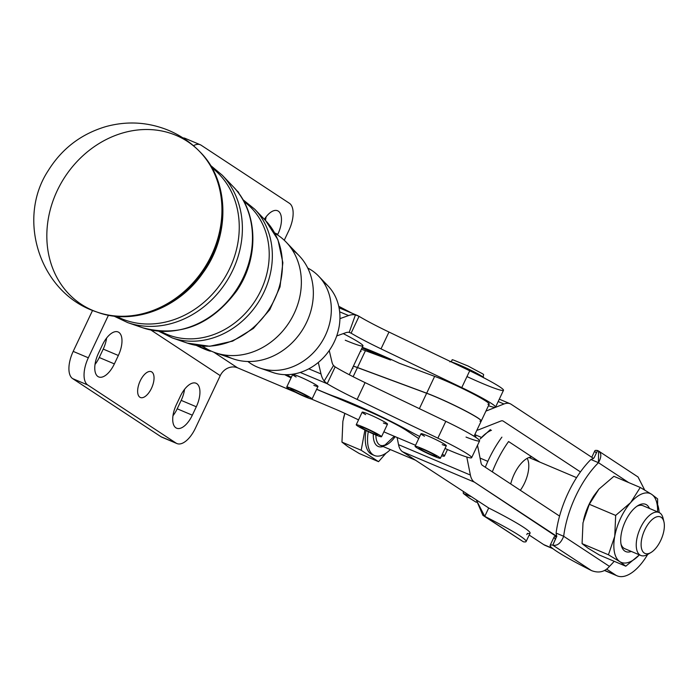 <?xml version="1.0" encoding="UTF-8"?>
<svg xmlns="http://www.w3.org/2000/svg" width="699" height="699" viewBox="0 0 699 699"><rect width="100%" height="100%" fill="white"/><g stroke="black" fill="none" stroke-linecap="round" stroke-linejoin="round"><path stroke-width="1.05" d="M242.868 199.599L254.751 209.228L265.699 220.701A74.243 63.618 122.6 0 1 269.132 309.211A74.243 63.618 122.6 0 1 187.288 343.095A74.243 63.618 -57.4 0 0 269.132 309.211A74.243 63.618 -57.4 0 0 265.699 220.701L277.957 239.766L282.868 262.719L280.019 286.905L269.814 309.648L253.422 328.425L232.645 341.129L209.735 346.267L187.288 343.095L172.295 337.94A78.07 66.903 -57.4 0 0 258.35 302.309A78.07 66.903 -57.4 0 0 254.751 209.228A78.07 66.903 122.6 0 1 258.35 302.309A78.07 66.903 122.6 0 1 172.295 337.94L158.577 331.186M243.968 201.574A77.161 66.117 122.6 0 1 255.388 300.413A77.161 66.117 122.6 0 1 160.831 331.361A77.161 66.117 -57.4 0 0 255.388 300.413A77.161 66.117 -57.4 0 0 243.968 201.574M210.486 165.348L222.212 175.169L233.169 186.633A85.619 73.369 122.6 0 1 237.127 288.713A85.619 73.369 122.6 0 1 142.745 327.787A85.619 73.369 -57.4 0 0 237.127 288.713A85.619 73.369 -57.4 0 0 233.169 186.633C258.298 211.98 259.355 258.342 236.585 291.011C210.976 325.149 179.695 337.407 142.745 327.787L127.751 322.632A89.446 76.645 -57.4 0 0 226.354 281.811A89.446 76.645 -57.4 0 0 222.212 175.169A89.446 76.645 122.6 0 1 226.354 281.811A89.446 76.645 122.6 0 1 127.751 322.632L113.92 316.088M211.876 167.681A88.528 75.868 122.6 0 1 223.383 279.906A88.528 75.868 122.6 0 1 116.628 316.367A88.528 75.868 -57.4 0 0 223.383 279.906A88.528 75.868 -57.4 0 0 211.876 167.681M96.488 311.876A97.205 83.295 -57.4 0 0 204.545 267.796A97.205 83.295 -57.4 0 0 199.337 151.229A97.205 83.295 122.6 0 1 204.527 267.822A97.205 83.295 122.6 0 1 96.453 311.868A97.205 83.295 122.6 0 1 57.231 190.635A97.205 83.295 122.6 0 1 199.355 151.237L199.94 151.84A97.012 83.129 122.6 0 1 205.104 268.198A97.012 83.129 122.6 0 1 97.24 312.147A97.012 83.129 -57.4 0 0 205.104 268.198A97.012 83.129 -57.4 0 0 199.94 151.84A97.012 83.129 -57.4 0 0 199.643 151.534M96.846 312.007A97.012 83.129 -57.4 0 0 97.24 312.147C132.993 325.664 178.638 308.285 202.902 272.959C230.434 235.493 229.595 180.849 199.94 151.84M202.658 346.188A67.06 57.458 -57.4 0 0 289.342 322.16A67.06 57.458 -57.4 0 0 274.925 233.37A67.06 57.458 122.6 0 1 286.249 242.221A67.06 57.458 122.6 0 1 289.342 322.16A67.06 57.458 122.6 0 1 215.423 352.768A67.06 57.458 122.6 0 1 202.658 346.188M215.423 352.768L233.248 358.893A62.508 53.561 -57.4 0 0 302.151 330.365A62.508 53.561 -57.4 0 0 299.259 255.843L286.249 242.221M247.883 361.497A55.684 47.715 -57.4 0 0 321.348 342.667A55.684 47.715 -57.4 0 0 307.743 268.049A55.684 47.715 122.6 0 1 318.779 276.28A55.684 47.715 122.6 0 1 321.348 342.667A55.684 47.715 122.6 0 1 259.976 368.076A55.684 47.715 122.6 0 1 247.883 361.497M292.243 249.823A62.508 53.561 122.6 0 1 302.151 330.365A62.508 53.561 122.6 0 1 224.842 355.031M259.976 368.076L272.785 372.48A52.408 44.911 -57.4 0 0 330.557 348.565A52.408 44.911 -57.4 0 0 328.137 286.083L318.779 276.28M323.139 281.671A52.408 44.911 122.6 0 1 330.557 348.565A52.408 44.911 122.6 0 1 266.695 369.788M471.642 457.688A42.001 3.224 25.3 0 1 445.027 448.461A42.001 3.224 -154.7 0 0 471.493 457.137A42.001 3.224 -154.7 0 0 437.862 438.159L357.119 399.426A46.667 3.582 25.3 0 1 327.193 383.725A46.667 3.582 -154.7 0 0 357.119 399.426L365.07 382.606L357.119 399.426L437.862 438.159L445.813 421.331L437.862 438.159A42.001 3.224 25.3 0 1 471.642 457.688L479.601 440.859A42.001 3.224 -154.7 0 0 445.813 421.331L365.07 382.606A46.667 3.582 25.3 0 1 335.153 366.896L327.193 383.725L300.212 372.445L327.193 383.725L324.161 381.025A37.335 19.03 -67.3 0 1 320.998 373.93L308.792 368.827L320.998 373.93L318.298 362.458L320.998 373.93A37.335 19.03 112.7 0 0 324.161 381.025L333.519 365.507A18.672 9.515 -67.3 0 1 331.938 361.96L329.246 350.522L331.938 361.96A18.672 9.515 112.7 0 0 333.519 365.507L324.161 381.025L327.193 383.725L335.153 366.896L333.519 365.507L335.153 366.896A46.667 3.582 -154.7 0 0 365.07 382.606L445.813 421.331A42.001 3.224 25.3 0 1 478.002 438.946A42.001 3.224 25.3 0 1 466.032 437.085M621.324 533.652A25.645 12.198 112.9 0 0 621.254 545.272A25.645 12.198 112.9 0 0 631.293 551.432A25.645 12.198 -67.1 0 1 621.324 533.652A25.645 12.198 -67.1 0 1 634.771 507.981A25.645 12.198 -67.1 0 1 649.467 508.453A25.645 12.198 112.9 0 0 638.047 505.543A25.645 12.198 112.9 0 0 632.245 510.541A25.645 12.198 112.9 0 0 621.324 533.652M619.812 561.629A37.335 17.755 112.9 0 0 639.402 554.866A37.335 17.755 -67.1 0 1 619.812 561.629L625.788 566.199L639.41 554.866L625.788 566.199L599.427 555.05L588.051 548.199L582.075 543.639L582.992 522.817L589.309 504.276L593.975 495.643L598.903 489.16L613.897 476.325L640.258 487.465L630.664 502.581A37.335 17.755 112.9 0 0 614.753 536.238A37.335 17.755 112.9 0 0 619.812 561.629A37.335 17.755 -67.1 0 1 614.753 536.238L608.436 554.779L619.812 561.629L608.436 554.779L582.075 543.639L588.051 548.199L599.427 555.05L625.788 566.199L619.812 561.629M657.576 511.878A37.335 17.755 112.9 0 0 651.634 494.315A37.335 17.755 112.9 0 0 630.664 502.581L615.67 515.416L614.753 536.238A37.335 17.755 -67.1 0 1 630.664 502.581A37.335 17.755 -67.1 0 1 651.634 494.315A37.335 17.755 -67.1 0 1 657.576 511.878M657.61 498.885L651.634 494.315L640.258 487.465L651.634 494.315L657.61 498.885L657.663 511.913L657.61 498.885M593.862 495.818A37.335 17.755 112.9 0 0 593.739 496.01A37.335 17.755 112.9 0 0 583.543 520.126A37.335 17.755 112.9 0 0 583.543 520.152A37.335 17.755 -67.1 0 1 593.862 495.818M630.664 502.581L640.258 487.465L613.897 476.325L598.903 489.16L589.309 504.276L615.67 515.416L630.664 502.581M614.753 536.238L615.67 515.416L589.309 504.276L582.992 522.817L582.075 543.639L608.436 554.779L614.753 536.238M649.441 553.267A23.338 11.097 -67.1 0 1 640.817 555.46A23.338 11.097 -67.1 0 1 636.64 540.065A23.338 11.097 -67.1 0 1 646.741 518.099A23.338 11.097 -67.1 0 1 658.991 512.472A23.338 11.097 -67.1 0 1 663.421 520.196M621 544.032A23.338 11.097 112.9 0 0 624.766 548.68L640.817 555.46M658.991 512.472L642.94 505.692A23.338 11.097 112.9 0 0 636.981 506.225M530.733 458.256A25.645 12.198 112.9 0 0 530.157 457.12A25.645 12.198 -67.1 0 1 530.733 458.256M527.195 458.334A23.338 11.097 -67.1 0 1 520.336 490.287M530.759 458.264A25.671 12.206 112.9 0 0 530.183 457.111A25.671 12.206 -67.1 0 1 530.759 458.264M480.169 438.963A37.335 17.755 -67.1 0 1 491.458 430.269A37.335 17.755 112.9 0 0 480.169 438.963L490.392 429.57L480.169 438.963M463.341 493.442L463.236 491.677L463.341 493.442L470.549 496.491L463.341 493.442L469.317 498.003L463.341 493.442M476.264 502.284L469.317 498.003L476.264 502.284M480.064 458.09L487.823 461.366L480.064 458.09M357.477 367.517A28.004 2.149 -154.7 0 0 353.397 366.136A28.004 2.149 25.3 0 1 357.477 367.517L365.437 350.688A28.004 2.149 -154.7 0 0 361.357 349.308A28.004 2.149 25.3 0 1 365.437 350.688L357.477 367.517L426.678 393.188L357.477 367.517M481.261 420.955L489.221 404.127A35.002 2.682 -154.7 0 0 469.859 392.2A35.002 2.682 -154.7 0 0 434.638 376.359L399.26 363.235A56.007 4.29 -154.7 0 0 362.3 347.307A56.007 4.29 25.3 0 1 399.26 363.235L434.638 376.359L426.678 393.188A35.002 2.682 25.3 0 1 461.908 409.029A35.002 2.682 25.3 0 1 481.261 420.955A35.002 2.682 25.3 0 1 481.235 420.99A35.002 2.682 -154.7 0 0 462.161 409.151A35.002 2.682 -154.7 0 0 426.678 393.188L434.638 376.359A35.002 2.682 25.3 0 1 473.424 394.035A35.002 2.682 25.3 0 1 487.937 404.258M210.749 350.898A13.997 1.075 25.3 0 1 210.81 351.09A13.997 1.075 25.3 0 1 196.323 345.42A13.997 1.075 -154.7 0 0 210.749 350.898M206.965 349.334A9.803 0.751 -154.7 0 0 207.009 349.29A9.803 0.751 -154.7 0 0 201.941 346.127A9.803 0.751 25.3 0 1 206.965 349.334A9.803 0.751 25.3 0 1 197.459 345.603A9.803 0.751 -154.7 0 0 206.965 349.334M305.961 397.111A13.997 1.075 25.3 0 1 292.977 391.029A13.997 1.075 25.3 0 1 286.739 387.036A13.997 1.075 25.3 0 1 299.854 392.052A13.997 1.075 25.3 0 1 312.051 398.998A13.997 1.075 25.3 0 1 305.961 397.111A13.997 1.075 -154.7 0 0 305.498 394.839A13.997 1.075 -154.7 0 0 286.73 387.097A13.997 1.075 -154.7 0 0 305.961 397.111M312.051 398.998L317.975 386.468A13.997 1.075 -154.7 0 0 305.778 379.513A13.997 1.075 -154.7 0 0 292.663 374.498L286.739 387.036M291.806 389.893A9.803 0.751 -154.7 0 0 301.627 394.865A9.803 0.751 -154.7 0 0 308.259 397.207A9.803 0.751 -154.7 0 0 299.714 392.34A9.803 0.751 -154.7 0 0 290.531 388.827A9.803 0.751 -154.7 0 0 291.806 389.893A9.803 0.751 25.3 0 1 299.207 392.104A9.803 0.751 25.3 0 1 307.167 397.067A9.803 0.751 25.3 0 1 291.806 389.893M374.105 434.28A13.997 1.075 25.3 0 1 356.228 424.774A13.997 1.075 25.3 0 1 369.343 429.78A13.997 1.075 25.3 0 1 381.54 436.735A13.997 1.075 25.3 0 1 374.105 434.28A13.997 1.075 -154.7 0 0 376.272 433.258A13.997 1.075 -154.7 0 0 356.28 424.721A13.997 1.075 -154.7 0 0 374.105 434.28M381.54 436.735L387.508 424.118A13.997 1.075 -154.7 0 0 369.212 414.428A13.997 1.075 -154.7 0 0 362.187 412.148L356.228 424.774M360.806 427.307A9.803 0.751 -154.7 0 0 370.592 432.375A9.803 0.751 -154.7 0 0 377.748 434.944A9.803 0.751 -154.7 0 0 369.203 430.077A9.803 0.751 -154.7 0 0 360.02 426.565A9.803 0.751 -154.7 0 0 360.806 427.307A9.803 0.751 25.3 0 1 369.762 430.339A9.803 0.751 25.3 0 1 376.088 434.621A9.803 0.751 25.3 0 1 360.806 427.307M440.405 458.256L446.329 445.717A13.997 1.075 -154.7 0 0 434.131 438.762A13.997 1.075 -154.7 0 0 421.008 433.747L415.084 446.285A13.997 1.075 25.3 0 1 428.199 451.301A13.997 1.075 25.3 0 1 440.405 458.256A13.997 1.075 25.3 0 1 432.314 455.521A13.997 1.075 25.3 0 1 415.084 446.285M419.479 448.688A9.803 0.751 -154.7 0 0 429.212 453.782A9.803 0.751 -154.7 0 0 436.604 456.456A9.803 0.751 -154.7 0 0 428.059 451.589A9.803 0.751 -154.7 0 0 418.884 448.085A9.803 0.751 -154.7 0 0 419.479 448.688A9.803 0.751 25.3 0 1 429.107 452.087A9.803 0.751 25.3 0 1 434.647 456.036A9.803 0.751 25.3 0 1 419.479 448.688M451.301 361.933A18.672 1.433 25.3 0 1 469.999 369.797A18.672 1.433 25.3 0 1 483.603 377.687A18.672 1.433 -154.7 0 0 469.999 369.797A18.672 1.433 -154.7 0 0 451.301 361.933M432.314 455.521A13.997 1.075 -154.7 0 0 435.687 455.075A13.997 1.075 -154.7 0 0 415.223 446.215A13.997 1.075 -154.7 0 0 432.314 455.521M539.855 462.109L538.09 460.947A25.671 12.206 -67.1 0 1 538.326 461.462A25.671 12.206 112.9 0 0 538.09 460.947L508.584 441.541A70.005 33.299 112.9 0 0 492.323 471.86A70.005 33.299 -67.1 0 1 508.584 441.541L531.878 456.866A25.671 12.206 112.9 0 0 510.716 483.961A25.671 12.206 -67.1 0 1 531.878 456.866L539.855 462.109M482.878 515.32L523.402 541.804L482.878 515.32L476.5 500.405L484.748 516.369L488.706 507.99A70.005 5.365 25.3 0 1 527.369 533.424L526.801 534.621M526.102 541.559L530.06 533.18A70.005 5.365 -154.7 0 0 488.706 507.99L484.748 516.369A70.005 5.365 25.3 0 1 526.102 541.559A70.005 5.365 25.3 0 1 523.402 541.804A70.005 5.365 -154.7 0 0 484.748 516.369L521.533 540.572M501.899 437.137A70.005 33.299 112.9 0 0 485.316 467.247A70.005 33.299 -67.1 0 1 501.899 437.137M488.706 507.99L402.58 451.772A28.004 13.316 -67.1 0 1 398.544 444.678L397.102 437.478L398.544 444.678L470.383 475.058A28.004 13.316 112.9 0 0 474.42 482.144L402.58 451.772L488.706 507.99M511.214 404.31L593.503 458.448L590.9 459.496A70.005 33.299 112.9 0 0 580.432 471.912A70.005 33.299 112.9 0 0 559.558 516.089A70.005 33.299 -67.1 0 1 580.432 471.912A70.005 33.299 -67.1 0 1 590.9 459.496L594.237 460.903L590.9 459.496L593.503 458.448L511.214 404.31A28.004 13.316 112.9 0 0 503.979 403.987L485.919 411.108L503.979 403.987L498.186 401.541L503.979 403.987A28.004 13.316 -67.1 0 1 510.183 403.76A28.004 13.316 -67.1 0 1 511.214 404.31M547.011 546.015A43.172 20.533 -67.1 0 1 543.717 544.617L529.178 535.05L543.717 544.617L552.463 548.313L543.717 544.617A43.172 20.533 112.9 0 0 545.299 545.465L552.953 548.706M604.722 570.41L615.566 574.997L606.706 569.169L615.566 574.997A43.172 20.533 112.9 0 0 647.658 554.464A43.172 20.533 -67.1 0 1 617.147 575.845A43.172 20.533 -67.1 0 1 615.566 574.997L604.722 570.41M555.6 539.244A70.005 5.365 25.3 0 1 556.518 536.727A70.005 5.365 -154.7 0 0 554.08 537.007L550.122 545.395A70.005 5.365 25.3 0 1 552.813 545.15L556.727 536.29L474.42 482.144L556.771 536.762L556.116 533.084L556.727 536.29M556.535 536.369L552.813 545.15L591.468 570.576C598.694 573.372 604.696 571.974 609.458 566.4C604.696 571.974 598.694 573.372 591.468 570.576A70.005 5.365 25.3 0 1 550.122 545.395M638.004 476.963L644.688 490.034L638.073 477.006L598.554 451.004L598.458 462.694L594.237 460.903L598.458 462.694A70.005 33.299 112.9 0 0 563.674 536.282L556.116 533.084L563.674 536.282C560.913 543.167 557.295 546.12 552.813 545.15C557.295 546.12 560.913 543.167 563.674 536.282A70.005 33.299 -67.1 0 1 598.458 462.694C601.865 456.534 601.559 452.48 597.54 450.523L594.15 457.696L597.54 450.523L598.554 451.004M609.458 566.4L563.674 536.282L609.458 566.4A70.005 33.299 112.9 0 0 614.194 561.297A70.005 33.299 -67.1 0 1 609.458 566.4M559.558 516.089A70.005 33.299 112.9 0 0 556.116 533.084A70.005 33.299 -67.1 0 1 559.558 516.089L482.38 465.316A9.332 4.439 -67.1 0 1 481.034 462.948L477.513 445.28L481.034 462.948A9.332 4.439 112.9 0 0 482.38 465.316L559.558 516.089M628.698 482.581L598.458 462.694L628.698 482.581M596.369 453.004A70.005 5.365 25.3 0 1 597.54 450.523A70.005 5.365 -154.7 0 0 594.849 450.768L591.756 457.303M591.468 570.576L552.813 545.15A70.005 5.365 -154.7 0 0 591.468 570.576M476.867 430.261A28.004 13.316 112.9 0 0 478.998 429.649L500.851 421.034A9.332 4.439 -67.1 0 1 503.263 421.139L580.432 471.912L503.263 421.139A9.332 4.439 112.9 0 0 502.913 420.955A9.332 4.439 112.9 0 0 500.851 421.034L478.998 429.649A28.004 13.316 -67.1 0 1 476.867 430.261M659.157 512.55A43.172 20.533 112.9 0 0 657.846 505.246A43.172 20.533 -67.1 0 1 659.157 512.55M475.958 437.495L475.757 436.491A28.004 13.316 112.9 0 0 475.084 434.035A28.004 13.316 -67.1 0 1 475.757 436.491L475.958 437.495M406.442 429.457L406.075 430.226L418.736 438.561L406.075 430.226L406.442 429.457M466.792 457.024L470.383 475.058L466.792 457.024M349.325 374.743L362.982 345.865A37.335 2.866 -154.7 0 0 343.253 333.615A37.335 2.866 25.3 0 1 362.982 345.656A37.335 2.866 25.3 0 1 345.254 340.221M488.461 405.735A42.001 3.224 -154.7 0 0 461.759 387.596L381.016 348.862A46.667 3.582 25.3 0 1 351.099 333.161L349.308 332.409L351.099 333.161L359.059 316.332L355.433 314.873L349.177 332.383L351.099 333.161L349.177 332.383A18.672 9.515 112.7 0 0 345.752 332.724L336.717 335.948L345.752 332.724A18.672 9.515 -67.3 0 1 349.177 332.383L355.433 314.873L357.381 315.476L359.059 316.332L351.099 333.161A46.667 3.582 -154.7 0 0 381.016 348.862L461.759 387.596A42.001 3.224 25.3 0 1 495.547 407.115A42.001 3.224 25.3 0 1 488.461 405.735M339.941 318.639L348.591 315.555L339.662 311.824L348.591 315.555A37.335 19.03 -67.3 0 1 355.433 314.873A37.335 19.03 112.7 0 0 348.591 315.555L339.941 318.639M495.547 407.115L503.498 390.287A42.001 3.224 -154.7 0 0 469.719 370.767L461.759 387.596L469.719 370.767L388.976 332.034L381.016 348.862L388.976 332.034A46.667 3.582 25.3 0 1 359.059 316.332A46.667 3.582 -154.7 0 0 388.976 332.034L469.719 370.767A42.001 3.224 25.3 0 1 503.498 390.287A42.001 3.224 25.3 0 1 466.976 376.569M334.952 396.613A42.001 3.224 25.3 0 1 316.682 389.212A42.001 3.224 -154.7 0 0 334.952 396.613A56.007 4.29 25.3 0 1 408.295 430.47A56.007 4.29 -154.7 0 0 334.952 396.613M291.361 377.242A42.001 3.224 25.3 0 1 286.38 374.681A42.001 3.224 -154.7 0 0 291.361 377.242M419.715 436.499A42.001 3.224 25.3 0 1 408.295 430.47A42.001 3.224 -154.7 0 0 419.715 436.499M424.485 436.237A13.997 1.075 25.3 0 1 425.009 434.804A13.997 1.075 25.3 0 1 442.974 443.297A13.997 1.075 25.3 0 1 442.205 444.616M296.131 376.988A13.997 1.075 25.3 0 1 296.664 375.555A13.997 1.075 25.3 0 1 314.62 384.039A13.997 1.075 25.3 0 1 313.851 385.367M474.027 436.255L481.227 421.034A35.002 2.682 -154.7 0 0 461.864 409.107A35.002 2.682 -154.7 0 0 426.643 393.266L419.374 408.653L426.643 393.266L357.442 367.604L353.135 376.709L357.442 367.604A28.004 2.149 -154.7 0 0 353.362 366.224A28.004 2.149 25.3 0 1 357.442 367.604L426.643 393.266A35.002 2.682 25.3 0 1 465.429 410.951A35.002 2.682 25.3 0 1 479.942 421.174M353.1 368.259A28.004 2.149 25.3 0 1 352.567 367.901M390.619 360.029L365.437 350.688L390.619 360.029A32.67 2.508 -154.7 0 0 390.322 359.906L362.003 347.936L390.322 359.906A32.67 2.508 25.3 0 1 390.619 360.029M474.42 482.144A28.004 13.316 -67.1 0 1 470.383 475.058L398.544 444.678A28.004 13.316 112.9 0 0 402.58 451.772L474.42 482.144M366.73 409.815L366.459 410.392A32.67 2.508 25.3 0 1 406.075 430.226A32.67 2.508 -154.7 0 0 366.459 410.392L316.63 389.326L366.459 410.392L366.73 409.815M389.762 434.376A28.004 2.149 25.3 0 1 383.873 431.807A28.004 2.149 -154.7 0 0 389.762 434.376L415.564 445.28L389.762 434.376M140.202 380.894A13.997 6.658 112.9 0 0 140.385 397.495A13.997 6.658 112.9 0 0 151.473 388.303A13.997 6.658 112.9 0 0 151.29 371.702A13.997 6.658 112.9 0 0 140.202 380.894A13.997 6.658 -67.1 0 1 153.824 375.52A13.997 6.658 -67.1 0 1 143.487 397.382A13.997 6.658 -67.1 0 1 140.202 380.894M162.71 437.443A23.338 11.097 -67.1 0 1 160.936 436.692L72.644 378.613A23.338 11.097 -67.1 0 1 73.194 351.396L88.327 357.792L108.45 315.223L88.327 357.792A23.338 11.097 112.9 0 0 87.768 385.009A23.338 11.097 -67.1 0 1 88.327 357.792L73.194 351.396A23.338 11.097 112.9 0 0 72.644 378.613L87.768 385.009L72.644 378.613L160.936 436.692L176.061 443.087L87.768 385.009L176.061 443.087A23.338 11.097 112.9 0 0 195.397 428.234L220.246 375.643L150.914 330.033L220.246 375.643L195.397 428.234A23.338 11.097 -67.1 0 1 176.917 443.55A23.338 11.097 -67.1 0 1 176.061 443.087L160.936 436.692A23.338 11.097 112.9 0 0 161.792 437.155L176.917 443.55M196.305 406.766L192.33 415.18A19.834 9.437 -67.1 0 1 175.895 427.814A19.834 9.437 -67.1 0 1 176.358 404.677L180.333 396.263A19.834 9.437 -67.1 0 1 196.768 383.637A19.834 9.437 -67.1 0 1 196.305 406.766A19.834 9.437 112.9 0 0 196.043 383.244A19.834 9.437 112.9 0 0 180.333 396.263L176.358 404.677A19.834 9.437 112.9 0 0 176.62 428.199A19.834 9.437 112.9 0 0 192.33 415.18L177.197 408.793A19.834 9.437 -67.1 0 1 172.976 415.73A19.834 9.437 112.9 0 0 177.197 408.793L192.33 415.18L196.305 406.766L181.181 400.378L196.305 406.766M118.349 355.485L114.374 363.899A19.834 9.437 -67.1 0 1 97.939 376.525A19.834 9.437 -67.1 0 1 98.402 353.397L102.386 344.983A19.834 9.437 -67.1 0 1 118.821 332.357A19.834 9.437 -67.1 0 1 118.349 355.485A19.834 9.437 112.9 0 0 118.087 331.964A19.834 9.437 112.9 0 0 102.386 344.983L98.402 353.397A19.834 9.437 112.9 0 0 98.664 376.918A19.834 9.437 112.9 0 0 114.374 363.899L99.249 357.504A19.834 9.437 -67.1 0 1 95.02 364.45A19.834 9.437 112.9 0 0 99.249 357.504L114.374 363.899L118.349 355.485L103.225 349.089L118.349 355.485M335.468 409.212L311.378 399.024L335.468 409.212A28.004 2.149 25.3 0 1 348.32 415.005L358.543 419.863L348.32 415.005A28.004 2.149 -154.7 0 0 335.468 409.212M295.424 392.279L237.564 367.823A13.997 12.267 -56.7 0 0 220.246 375.643A13.997 12.267 123.3 0 1 237.564 367.823L295.424 392.279M213.772 352.165L237.564 367.823L213.772 352.165M441.576 455.765A28.004 2.149 -154.7 0 0 442.362 454.105A28.004 2.149 25.3 0 1 444.398 456.089A28.004 2.149 25.3 0 1 441.576 455.765M291.064 377.879A29.166 2.237 25.3 0 1 284.659 374.655A29.166 2.237 -154.7 0 0 291.064 377.879M365.664 414.638A13.997 1.075 25.3 0 1 369.212 414.428A13.997 1.075 25.3 0 1 385.306 422.371A13.997 1.075 25.3 0 1 383.384 423.017M106.606 338.036A19.834 9.437 -67.1 0 1 103.225 349.089L99.249 357.504L103.225 349.089A19.834 9.437 112.9 0 0 106.606 338.036M184.562 389.326A19.834 9.437 -67.1 0 1 181.181 400.378L177.197 408.793L181.181 400.378A19.834 9.437 112.9 0 0 184.562 389.326M73.194 351.396L92.583 310.382L73.194 351.396M361.095 351.344A28.004 2.149 25.3 0 1 360.562 350.985M239.137 193.824A13.997 6.658 112.9 0 0 236.847 190.818A13.997 6.658 -67.1 0 1 239.137 193.824M193.466 145.733A23.338 11.097 -67.1 0 1 200.272 144.745A23.338 11.097 -67.1 0 1 201.129 145.209L289.412 203.287L201.129 145.209A23.338 11.097 112.9 0 0 193.466 145.733M200.272 144.745L185.148 138.358A23.338 11.097 112.9 0 0 182.981 137.921A23.338 11.097 -67.1 0 1 186.004 138.813M284.257 240.246L288.862 230.504A23.338 11.097 112.9 0 0 289.412 203.287A23.338 11.097 -67.1 0 1 288.862 230.504L284.257 240.246M277.835 234.279L277.52 234.951L277.835 234.279A19.834 9.437 112.9 0 0 277.582 210.757A19.834 9.437 112.9 0 0 264.353 219.294A19.834 9.437 -67.1 0 1 279.285 211.998A19.834 9.437 -67.1 0 1 277.835 234.279L274.698 232.959L277.835 234.279M266.092 216.839A19.834 9.437 -67.1 0 1 265.402 220.395A19.834 9.437 112.9 0 0 266.092 216.839M390.636 359.242L390.322 359.906L390.636 359.242M375.879 435.023A23.338 11.097 112.9 0 0 380.466 445.394A23.338 11.097 -67.1 0 1 375.879 435.023M373.301 433.939A25.199 11.988 112.9 0 0 383.131 446.521A25.199 11.988 -67.1 0 1 373.301 433.939M395.153 436.657A23.338 11.097 -67.1 0 1 380.474 445.394L415.223 460.091M368.277 431.65A35.002 16.645 112.9 0 0 390.383 449.588A35.002 16.645 -67.1 0 1 374.411 455.503A35.002 16.645 -67.1 0 1 368.277 431.65M359.312 453.537L347.936 446.687L341.96 442.126L342.877 421.296L344.86 413.38L342.877 421.296L341.96 442.126L361.191 450.252L364.913 430.016L361.191 450.252L341.96 442.126L347.936 446.687L359.312 453.537L378.543 461.672L361.191 450.252L378.543 461.672L386.031 453.162L378.543 461.672L359.312 453.537M344.834 413.371A37.335 17.755 112.9 0 0 343.427 418.614A37.335 17.755 112.9 0 0 343.427 418.631A37.335 17.755 -67.1 0 1 344.834 413.371M373.318 454.935A35.002 16.645 -67.1 0 1 366.023 430.567A35.002 16.645 112.9 0 0 372.148 454.542L374.411 455.503M650.053 521.681A19.834 9.437 -67.1 0 1 663.936 521.786A19.834 9.437 -67.1 0 1 650.944 552.525A19.834 9.437 -67.1 0 1 641.123 545.176A19.834 9.437 -67.1 0 1 650.053 521.681A19.834 9.437 112.9 0 0 644.286 553.049A19.834 9.437 112.9 0 0 663.875 530.777A19.834 9.437 112.9 0 0 650.053 521.681M663.936 521.786L663.071 518.23A23.338 11.097 112.9 0 0 646.741 518.099A23.338 11.097 112.9 0 0 636.239 545.744A23.338 11.097 112.9 0 0 647.79 554.386L650.944 552.525M199.355 151.237C190.451 142.194 180.15 135.222 168.45 130.302C148.109 122.045 127.332 120.787 106.117 126.528C81.267 133.858 61.984 148.546 48.257 170.565C15.963 219.512 40.193 293.72 96.453 311.868L97.24 312.147M338.753 306.302L352.261 313.327M449.841 361.837C456.098 360.291 444.101 356.368 468.155 366.049C489.885 378.002 481.794 372.209 483.594 377.792M594.15 457.696L593.337 458.474M357.381 315.476L339.067 307.813M510.183 403.76L499.304 399.164M617.147 575.845L604.53 570.506M447.491 449.536L444.398 456.089M475.346 434.839L481.532 437.452M394.297 436.29L384.966 445.045L382.397 445.709L380.466 445.394M576.57 477.635L528.951 457.504"/></g></svg>
